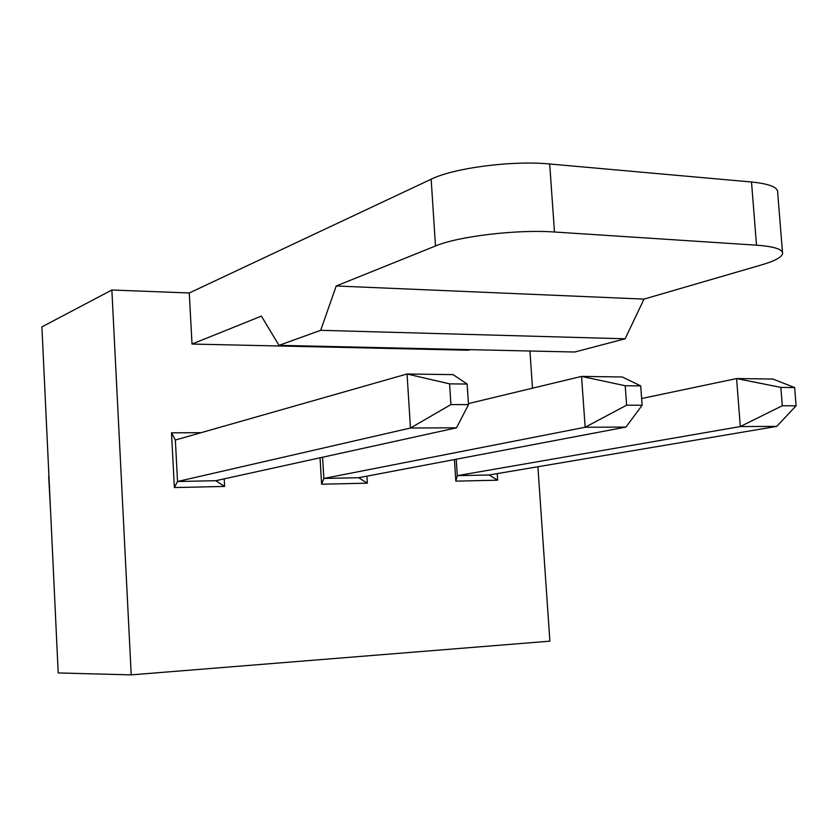 <?xml version="1.0" encoding="UTF-8"?>
<svg xmlns="http://www.w3.org/2000/svg" width="838" height="838" viewBox="0 0 838 838"><rect width="100%" height="100%" fill="white"/><g stroke="black" fill="none" stroke-linecap="round" stroke-linejoin="round"><path stroke-width="1.26" d="M50.552 510.656L48.929 476.047M224.207 478.844L224.615 486.428L174.377 487.569L171.497 432.837L175.352 440.023L407.048 373.989L453.054 374.628L467.143 384.045L449.587 383.867L450.928 404.565L468.494 404.628L467.143 384.045M468.494 404.628L456.521 427.82L410.463 428.019L177.541 481.504L174.377 487.569M48.667 476.12L50.563 510.709M456.521 427.82L215.722 480.708L224.615 486.428M449.587 383.867L407.048 373.989L410.463 428.019L450.928 404.565M468.421 403.581L581.551 376.409L622.309 376.974L640.714 385.899L625.211 385.731L626.625 405.183L642.138 405.246L640.714 385.899M642.138 405.246L625.955 427.066L585.154 427.244L323.845 478.446L358.622 477.712L367.348 483.17L321.603 484.217L320.043 457.789M625.955 427.066L358.622 477.712M625.211 385.731L581.551 376.409L585.154 427.244L626.625 405.183M641.636 398.521L736.581 378.556L772.95 379.059L794.634 387.544L780.838 387.397L782.304 405.739L796.1 405.791L794.634 387.544M796.1 405.791L776.711 426.395L740.31 426.552L457.297 475.649L489.099 474.989L497.646 480.195L455.83 481.148L454.426 459.559M776.711 426.395L489.099 474.989M780.838 387.397L736.581 378.556L740.31 426.552L782.304 405.739M497.206 473.617L497.646 480.195M171.497 432.837L201.13 432.67M537.902 466.745L549.885 641.164L131.22 674.873L111.863 290.011L189.273 292.986L192.017 344.051L261.404 316.115L279.002 345.35L320.682 330.319L336.216 285.978L435.488 245.995C458.145 236.337 517.088 229.266 554.473 232.011L756.505 245.178L751.508 182.003C769.378 183.794 778.104 187.293 777.674 192.478L782.483 252.301M532.497 388.183L529.941 351.017M470.244 349.666L468.285 350.232L192.017 344.051M366.918 476.141L367.348 483.17M322.599 457.234L323.845 478.446L321.603 484.217M456.228 459.224L457.297 475.649L455.83 481.148M175.352 440.023L177.541 481.504L215.722 480.708M336.216 285.978L644.003 299.103L625.117 338.793L574.742 352.023L279.002 345.35M625.117 338.793L320.682 330.319M189.273 292.986L431.161 179.217C453.641 167.998 512.353 160.288 549.697 163.986L554.473 232.011M644.003 299.103L761.742 264.839C774.584 261.068 781.54 257.36 782.598 253.736C783.09 249.368 774.396 246.508 756.505 245.178M111.863 290.011L41.9 326.883L58.199 672.945L131.22 674.873M751.508 182.003L549.697 163.986M431.161 179.217L435.488 245.995"/></g></svg>
